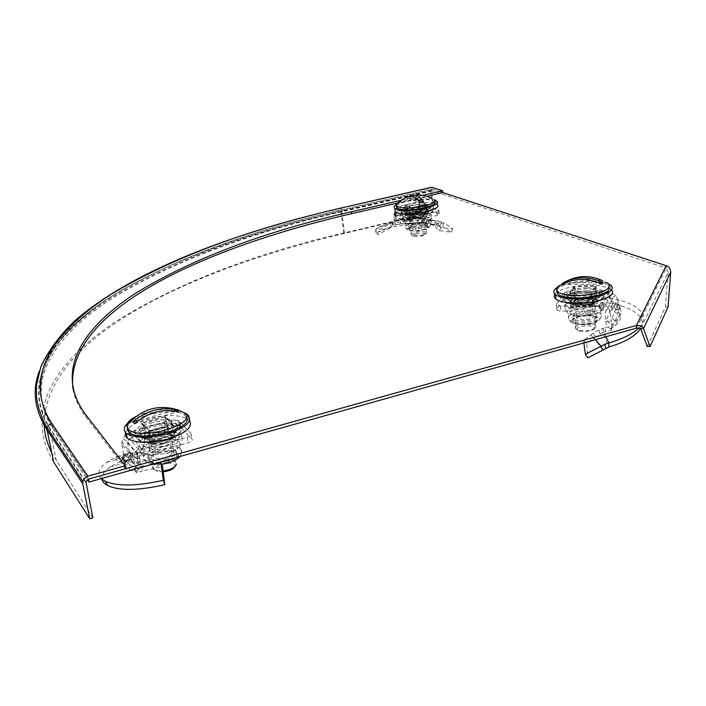 <?xml version="1.0" encoding="UTF-8"?>
<svg xmlns="http://www.w3.org/2000/svg" width="706" height="706" viewBox="0 0 706 706"><rect width="100%" height="100%" fill="white"/><g stroke="black" fill="none" stroke-linecap="round" stroke-linejoin="round"><path stroke-width="0.53" stroke-dasharray="3.53 2.65" d="M152.531 422.629C141.006 426.274 136.77 430.157 139.832 434.261C144.677 437.261 152.584 437.446 163.554 434.834C175.062 431.101 179.236 427.236 176.076 423.238C171.214 420.264 163.36 420.061 152.531 422.629M153.017 425.356C141.5 429.01 137.273 432.91 140.344 437.04C145.18 440.05 153.087 440.253 164.048 437.632C175.547 433.89 179.712 430.007 176.553 425.992C171.69 423 163.845 422.788 153.017 425.356M410.292 205.993C404.662 207.423 402.473 208.852 403.735 210.273C407.247 211.906 413.301 211.879 421.888 210.203C427.501 208.755 429.663 207.335 428.374 205.931C424.835 204.308 418.808 204.325 410.292 205.993M410.504 207.873C404.873 209.311 402.685 210.741 403.947 212.171C407.459 213.812 413.513 213.794 422.1 212.118C427.704 210.67 429.866 209.241 428.577 207.829C425.038 206.196 419.011 206.214 410.504 207.873M573.749 290.404C566.892 292.425 564.65 294.623 567.024 297.005C572.857 299.988 581.453 300.288 592.802 297.888C599.623 295.84 601.821 293.643 599.412 291.304C593.525 288.339 584.965 288.03 573.749 290.404M573.934 292.831C567.077 294.861 564.835 297.067 567.218 299.468C573.051 302.468 581.638 302.768 592.987 300.368C599.791 298.311 601.997 296.114 599.588 293.767C593.693 290.775 585.142 290.466 573.934 292.831M647.261 346.496L665.423 306.978L668.123 272.181L670.7 272.154M665.423 306.978L668.035 306.978M53.585 461.848C23.077 410.813 56.153 361.957 113.269 323.171C174.408 284.456 251.239 254.407 343.751 233.006L432.963 211.959L433.828 212.277L431.525 190.62L432.019 189.076L342.251 209.77C249.889 230.606 173.164 259.367 112.069 296.061C54.997 332.764 21.921 378.628 52.191 425.868L88.462 479.109L52.191 425.868C21.921 378.628 54.997 332.764 112.069 296.061C173.164 259.367 249.889 230.606 342.251 209.77L432.204 189.093L442.794 192.561L432.204 189.093L432.399 190.911L342.481 211.624C250.171 232.486 173.491 261.335 112.457 298.161C55.439 334.997 22.433 381.055 52.738 428.542L87.385 479.612M666.146 265.703L666.27 268.086L432.399 190.911M636.512 328.131L666.27 268.086L668.123 272.181L640.607 328.608M402.429 211.262L401.37 210.697C396.092 207.22 422.126 201.907 429.557 204.916L430.748 205.525C436.237 208.976 409.595 214.395 402.429 211.262M395.837 204.899C402.067 200.292 427.254 197.248 434.834 200.186L435.099 200.283M394.954 209.408C398.175 204.413 426.848 200.275 435.196 203.602L436.935 204.475L436.573 201.051M420.026 208.376L405.235 211.844L412.754 214.659L427.677 211.147L420.026 208.376L419.285 201.581L404.467 205.022L411.986 207.767L426.936 204.281L419.285 201.581M405.235 211.844L404.467 205.022M427.677 211.147L426.936 204.281M412.754 214.659L411.986 207.767M422.453 235.204L426.689 232.901L426.415 232.442C424.244 231.347 420.547 231.321 415.331 232.362C411.889 233.262 410.565 234.189 411.342 235.133L422.453 235.204M423.688 212.506C421.094 211.809 417.581 211.924 413.16 212.833L418.376 211.606L419.073 201.766L420.997 211.526L426.398 213.494L426.274 204.299L425.55 214.245L420.299 215.48C423.741 214.589 425.074 213.706 424.288 212.824L423.688 212.506M415.984 233.695C421.297 232.706 424.518 232.865 425.639 234.163L422.038 236.122L413.231 236.378C411.572 235.557 412.489 234.666 415.984 233.695M398.458 202.384L406.647 199.639C417.061 197.486 425.612 197.115 432.301 198.527L434.472 199.489L434.834 201.519M396.357 206.028C397.672 204.369 401.176 202.851 406.859 201.501C419.938 198.951 429.213 198.907 434.667 201.378M417.775 199.798L410.089 197.106L406.612 197.901L420.291 202.737M408.324 196.692L406.612 197.901M410.089 197.106L411.298 196.162M412.198 207.582L412.375 216.804L407.071 214.8L405.129 205.005L407.936 214.059L413.16 212.833C409.701 213.724 408.368 214.606 409.145 215.498L409.709 215.798C412.286 216.513 415.816 216.407 420.299 215.48L415.022 216.724L412.198 207.582L405.129 205.005L419.073 201.766L426.274 204.299L412.198 207.582M425.55 214.245L426.398 213.494M420.997 211.526L418.376 211.606M407.936 214.059L407.071 214.8M412.375 216.804L415.022 216.724M435.514 222.249L433.731 225.549L434.993 226.511L437.058 223.475L441.109 227.747L452.846 228.903L444.065 222.972L437.058 223.475L431.648 220.316L429.071 219.725L438.929 221.278L444.065 222.972L442.494 226.414L434.993 226.511L439.176 230.659L451.284 232.212L442.494 226.414L438.4 225.064L434.208 224.632C410.98 222.522 382.025 227.623 377.639 232.398L377.375 234.904L375.583 231.506L390.083 223.608L391.892 227.041L377.375 234.904M433.731 225.549L428.48 223.537L429.071 219.725L421.747 219.072L421.526 222.849L422.365 218.022L401.458 219.292L396.048 220.29L395.651 224.19L394.01 220.784L389.844 223.07L390.083 223.608M418.684 218.878L421.729 219.072L421.526 222.849L416.231 222.761C417.546 222.469 418.296 220.872 418.481 217.986M405.765 211.721L419.514 208.499L419.92 212.268L405.888 215.701L405.765 211.721L406.188 215.498M419.514 208.499L420.299 208.473L420.705 212.241L419.92 212.268M420.299 208.473L427.404 211.05L427.818 214.853L420.705 212.241M427.404 211.05L427.562 215.074L427.448 211.068M427.156 211.27L413.284 214.536L413.707 218.348L427.562 215.074M413.284 214.536L412.48 214.553L412.904 218.375L413.707 218.348M412.48 214.553L405.5 211.941L405.924 215.718L412.904 218.375M391.636 221.861L393.118 225.452L391.583 226.529L391.892 227.041M396.719 224.411L415.693 222.672L398.74 224.005L393.118 225.452M395.245 224.764L395.651 224.19M395.157 211.747L395.263 213.159L406.797 217.563L412.145 217.413L436.855 211.579L438.823 210.256L426.521 205.843L421.447 205.605L395.157 211.747L394.045 213.45L393.966 216.424L419.832 210.362L420.599 217.369L399.746 218.631L394.336 219.619L394.01 220.784M393.966 216.424L394.336 219.619L396.048 220.29L395.678 217.095L421.597 211.006L422.241 209.391L395.969 215.559L395.695 216.936L407.23 221.402L412.569 221.252L437.261 215.401L438.911 213.909L426.927 209.594L422.241 209.391M394.045 213.45L395.678 217.095M395.572 211.853L396.004 215.621L422.585 209.382L422.179 205.64L395.572 211.853M395.704 216.098L395.969 215.559M421.447 205.605L419.946 207.396L421.632 210.009M419.832 210.362L419.946 207.396M421.597 211.006L422.365 218.022L420.75 217.598C421.994 219.487 422.4 220.89 421.976 221.799L421.632 222.266M421.729 219.072L420.75 217.598M426.936 219.451L426.433 223.272L421.526 222.849M375.583 231.506L375.91 228.982C380.455 223.996 410.901 218.648 434.975 220.863L438.929 221.278L438.4 225.064L426.433 223.272M441.109 227.747L439.176 230.659M452.846 228.903L451.284 232.212M418.27 222.708L399.269 224.093C400.558 223.802 401.29 222.205 401.458 219.292M416.566 218.789C408.933 218.781 402.57 219.266 397.487 220.228L415.975 218.922L416.725 217.324M397.487 220.228L395.236 220.775L399.014 220.228L399.746 218.631M395.236 220.775L393.807 221.19M424.897 212.488L417.484 212.1L426.998 212.329L424.897 212.488L425.25 215.754L418.084 217.545L410.698 217.166L406.815 220.21L402.667 221.093L407.618 223.899L416.787 224.058L428.189 221.349L432.037 218.26L431.684 214.959L416.169 218.525L423.715 218.922L424.077 222.24L428.189 221.349L431.11 219.195M425.25 215.754L429.742 218.622L430.033 219.919M410.018 230.024L409.356 229.653C406.118 227.403 421.95 224.12 426.433 226.096L427.148 226.485C430.457 228.726 414.404 232.053 410.018 230.024M409.745 227.597L409.083 227.226C405.844 224.993 421.685 221.71 426.168 223.678L426.883 224.067C430.192 226.291 414.131 229.609 409.745 227.597M409.842 216.989L409.277 216.68C406.524 214.853 420.017 212.082 423.812 213.689L424.668 214.624C421.703 216.892 416.946 217.739 410.389 217.157L409.842 216.989M409.833 216.936L409.268 216.636C406.524 214.8 420.008 212.029 423.812 213.644L424.412 213.962C427.218 215.789 413.566 218.586 409.833 216.936M411.121 217.607L410.654 217.351C408.359 215.824 419.585 213.521 422.735 214.862L423.441 215.639C420.979 217.527 417.025 218.233 411.58 217.739L411.121 217.607M412.18 227.014L411.704 226.758C409.409 225.179 420.608 222.858 423.759 224.252L424.253 224.526C426.583 226.096 415.278 228.426 412.18 227.014M408.889 220.351L416.169 218.525C411.333 218.948 407.759 218.763 405.447 217.969L404.247 216.239L406.206 214.756L417.484 212.1L406.206 214.756L402.288 217.81L405.447 217.969L408.889 220.351L409.259 223.661L416.787 224.058L424.077 222.24M423.715 218.922L427.598 215.824C430.042 214.527 430.236 213.459 428.154 212.621L431.684 214.959M407.618 223.899L405.173 222.981C404.256 222.152 404.803 221.234 406.815 220.21L418.084 217.545L432.037 218.26M410.327 213.9L410.698 217.166M402.288 217.81L402.667 221.093M407.353 223.802L409.259 223.661M602.809 349.691L593.649 337.927L586.73 343.443L587.745 357.854M616.029 295.452L611.89 298.206L609.755 296.988L609.428 292.107L604.018 291.066L570.316 291.234L564.173 292.866L556.363 304.436L556.557 305.345L560.405 306.13L595.026 306.113L601.891 304.974L609.428 292.107L616.029 295.452L617.644 299.556L610.487 312.308L611.122 321.689L616.488 306.678L619.338 308.972L615.067 321.459L611.97 325.175L610.575 328.855C607.716 327.143 606.119 324.742 605.801 321.671L612.711 303.721L614.141 307.595L615.694 309.202L618.597 305.08L620.503 305.557L615.517 302.936L601.741 297.632L600.638 302.574L609.922 303.156L610.787 298.223L601.741 297.632M616.488 306.678L617.918 303.712L612.711 303.721L612.429 299.565L605.157 312.299L605.801 321.671L611.122 321.689L611.97 325.175L610.575 328.855L615.464 325.448C610.611 325.007 607.716 322.686 606.807 318.485M596.552 295.214L592.546 301.806L592.899 306.757L596.897 300.103L596.517 295.09L596.897 300.103M592.546 301.806L591.602 302.062L591.963 307.013L592.899 306.757M591.602 302.062L570.977 302.097L571.348 307.013L591.963 307.013M570.977 302.097L570.36 301.85L570.766 306.898L570.395 301.983M571.348 307.013L570.766 306.898M570.36 301.85L574.622 295.302L574.993 300.156L570.739 306.757M574.622 295.302L575.558 295.055L575.919 299.909L574.993 300.156M575.558 295.055L595.926 294.976L596.27 299.856L575.919 299.909M615.517 302.936L613.955 307.692L600.638 302.574M611.264 306.678C612.155 310.834 614.997 313.12 619.797 313.543L615.464 325.448C620.097 321.433 621.545 317.462 619.797 313.543L617.335 310.243L618.791 310.128L613.955 307.692M617.335 310.243L615.694 309.202M617.644 299.556L618.597 305.08M611.89 298.206L612.429 299.565M610.487 312.308L608.431 307.639L604.61 305.292L601.891 304.974L602.236 309.96L609.755 296.988L604.354 295.929L570.686 296.043L564.544 297.685L556.752 309.352L556.955 310.269L560.802 311.064L595.379 311.099L602.236 309.96L604.601 310.905L605.157 312.299M595.52 339.657L590.798 334.926L593.19 333.153L599.006 329.949L605.448 327.496L605.316 331.511L611.325 330.417L611.643 329.534L610.575 328.855M605.448 327.496L611.802 326.34L611.961 325.192M605.933 336.727L602.747 328.572L602.792 332.561L605.316 331.511M586.73 343.443L583.491 340.283L590.798 334.926L593.649 337.927L602.792 332.561L608.881 347.008M583.491 340.283L583.888 342.922M596.27 299.856L596.87 299.979M595.926 294.976L596.517 295.09M640.536 328.511C642.513 324.989 642.645 321.592 640.916 318.3C636.512 311.24 626.178 306.192 609.922 303.156M639.027 327.805C643.74 322.871 644.869 318.097 642.407 313.482C637.889 306.369 627.343 301.285 610.787 298.223M614.997 320.833L612.111 318.503M619.338 308.972L620.062 308.134L619.391 305.716M615.067 321.459C620.698 316.932 622.357 312.484 620.062 308.134M590.384 310.375L596.879 306.157L580.429 308.937L590.384 310.375L590.693 314.673L597.382 313.305L603.824 309.096L600.63 307.763L597.276 303.633L571.631 307.763C567.509 309.572 566.336 311.399 568.101 313.252L571.075 314.638L570.739 310.358L567.553 306.166L567.068 303.483L571.092 300.738L564.632 304.86L564.959 309.078L568.295 313.42L568.78 319.694C566.636 315.017 573.104 312.211 588.186 311.258C594.337 311.328 598.609 312.228 601 313.967C603.215 318.635 596.694 321.451 581.435 322.413C575.311 322.315 571.092 321.406 568.78 319.694C571.039 323.269 575.478 324.91 582.097 324.636C595.079 325.016 601.38 321.459 601 313.967L600.559 307.71C598.176 305.989 593.896 305.107 587.727 305.045L578.029 303.651L571.631 307.763L564.959 309.078M590.693 314.673L580.959 316.085L573.96 315.511L568.295 313.42M587.498 315.864C591.955 315.926 595.052 316.588 596.773 317.859C598.37 321.256 593.658 323.304 582.609 324.001C578.17 323.922 575.108 323.26 573.422 322.007C571.86 318.6 576.555 316.553 587.498 315.864M587.268 312.758C591.734 312.811 594.823 313.473 596.552 314.726C598.15 318.115 593.428 320.153 582.379 320.851C577.932 320.78 574.869 320.127 573.184 318.874C571.622 315.494 576.317 313.455 587.268 312.758M585.936 300.147L593.825 301.753L594.408 303.165C592.916 305.371 588.707 306.598 581.762 306.863L576.484 306.333L573.934 305.257C572.61 302.468 576.617 300.765 585.936 300.147M585.936 300.085L593.817 301.683C595.176 304.48 591.151 306.183 581.753 306.801L573.934 305.195C572.61 302.406 576.608 300.703 585.936 300.085M585.671 301.859L592.228 303.192L592.705 304.374C591.469 306.21 587.966 307.234 582.203 307.454L577.826 307.004L575.699 306.113C574.596 303.783 577.923 302.371 585.671 301.859M586.562 313.932L593.093 315.326C594.223 317.709 590.887 319.147 583.103 319.641L576.617 318.256C575.514 315.864 578.823 314.426 586.562 313.932M577.72 299.459L587.215 298.029L594.637 298.62L600.135 300.677C602.077 302.486 600.991 304.304 596.879 306.157L603.533 304.824L600.135 300.677L596.12 299.185L587.215 298.029L577.72 299.459L578.029 303.651M564.632 304.86L567.553 306.166C569.768 307.931 574.057 308.849 580.429 308.937L570.739 310.358M600.559 307.71L601.194 310.684L597.382 313.305L580.959 316.085L571.075 314.638M603.533 304.824L603.824 309.096M596.985 299.406L597.276 303.633M575.328 327.205L575.743 329.058L577.42 329.931C585.512 331.476 591.69 330.611 595.961 327.337L595.52 325.528C592.466 322.527 576.926 323.825 575.328 327.205M581.647 305.319C588.116 305.107 592.281 303.977 594.152 301.939L592.625 304.462L591.222 292.928L589.492 305.319L573.837 305.327L570.298 293.016L571.789 304.489L573.413 301.974L573.819 303.73L581.647 305.319M594.514 328.775C590.887 331.573 585.636 332.305 578.761 330.982L576.978 328.661C578.593 325.254 594.876 324.76 594.673 328.149L594.514 328.775M556.663 290.519L557.052 289.813C561.394 281.941 600.118 278.535 607.901 285.418L609.093 286.68M556.866 287.395C560.582 280.944 589.581 276.778 602.783 280.794L607.734 282.982L607.901 285.418M574.631 286.486L578.117 298.647L593.578 298.603L595.308 286.354L595.67 299.432L594.152 301.939L593.72 300.218L585.83 298.629C579.467 298.841 575.328 299.953 573.413 301.974L575.019 299.485L574.631 286.486L595.308 286.354L591.222 292.928L570.298 293.016L574.631 286.486M571.789 304.489L573.837 305.327M589.492 305.319L592.625 304.462M595.67 299.432L593.578 298.603M578.117 298.647L575.019 299.485M561.958 284.465L602.015 284.174M598.397 282.585L565.268 282.832M587.189 287.783C594.567 287.819 599.685 288.816 602.553 290.784C608.413 294.702 594.161 300.738 579.052 300.579C571.719 300.518 566.68 299.512 563.926 297.579C558.164 293.572 572.372 287.686 587.189 287.783M556.593 287.845C563.591 283.556 574.234 281.217 588.53 280.829C597.47 280.811 604.212 281.862 608.766 283.997M554.925 294.111C560.44 288.763 571.745 285.789 588.839 285.189C599.332 285.215 606.622 286.627 610.716 289.434L611.37 290.007M592.396 302.062L596.702 294.967L574.79 295.055L570.192 302.097L592.396 302.062L591.752 293.131L596.085 286.142L574.119 286.292L569.513 293.228L591.752 293.131M596.702 294.967L596.085 286.142M570.192 302.097L569.513 293.228M574.79 295.055L574.119 286.292M164.648 436.043C151.543 439.167 142.109 438.938 136.337 435.364C132.702 430.448 137.749 425.824 151.499 421.491C164.401 418.429 173.747 418.676 179.553 422.214C183.339 426.971 178.371 431.578 164.648 436.043M127.38 423.494C131.81 419.505 138.667 416.222 147.969 413.663C163.183 409.921 175.423 409.665 184.698 412.895M125.456 432.425C128.104 426.874 135.896 422.25 148.842 418.552C167.093 414.228 180.348 414.581 188.59 419.602L189.535 420.529M143.203 432.928L150.228 441.065L174.682 434.331L167.287 426.353L143.203 432.928L141.403 423.026L148.419 431.013L172.944 424.324L165.557 416.496L141.403 423.026M150.228 441.065L148.419 431.013M167.287 426.353L165.557 416.496M174.682 434.331L172.944 424.324M163.218 471.837L157.323 471.449L155.258 470.258C151.208 465.969 171.17 460.356 174.488 464.822L174.929 465.863L176.421 463.939L175.626 462.456C170.949 457.656 148.639 464.248 153.255 469.111L155.682 470.514L163.112 470.92M156.176 433.687C149.495 435.796 146.804 438.108 148.101 440.623L145.63 437.755L142.321 423.062L147.66 436.026L164.648 431.366L165.063 416.911L168.328 431.534L170.658 434.102C167.666 432.231 162.839 432.098 156.176 433.687M135.79 416.558C150.263 410.001 164.445 407.839 178.344 410.071M127.248 428.039C127.936 416.302 175.264 406.091 184.963 415.446L186.384 417.087M171.999 424.28L171.567 438.955L154.332 443.712L148.931 430.572L150.607 443.536L148.419 440.932C151.393 442.803 156.247 442.936 162.962 441.329C169.714 439.167 172.361 436.837 170.914 434.349L173.544 437.199L171.999 424.28L148.931 430.572L142.321 423.062L165.063 416.911L171.999 424.28M168.328 431.534L164.648 431.366M147.66 436.026L145.63 437.755M150.607 443.536L154.332 443.712M171.567 438.955L173.544 437.199M174.929 465.863L174.744 466.763M173.588 410.813L138.879 420.167M134.502 423.644L178.653 411.722M137.661 451.981L137.626 457.806L139.426 458.229L140.062 452.511L148.128 454.893L137.732 456.261L122.385 455.547L140.062 452.511L137.661 451.981L132.34 452.175L115.643 457.038L122.385 455.547L122.862 461.292L139.426 458.229L146.866 460.55L137.476 462.015L120.32 461.539L109.889 467.09C104.056 471.343 101.408 475.394 101.946 479.25M137.626 457.806L133.663 457.92L131.404 458.706L129.269 453.217L122.173 457.082L126.312 461.927C128.907 459.253 129.948 456.217 129.436 452.828L137.961 459.385L140.441 462.13L139.947 466.948L138.676 469.287L134.475 465.836L133.434 468.219L140.688 466.287L148.754 465.254M134.343 453.861L139.779 455.652L142.127 453.923L141.103 448.31L149.037 447.745L187.266 437.155C190.638 436.07 191.935 434.905 191.158 433.643L178.503 420.529L171.32 420.344L134.299 430.404L128.721 433.431L141.103 448.31C138.058 449.016 135.799 450.86 134.343 453.861L133.699 458.997L121.82 444.136L123.744 454.399L132.146 461.009L132.084 462.501L129.86 464.724L122.288 458.635L122.703 457.1L126.312 461.927L124.194 464.513C127.548 463.445 129.745 461.221 130.786 457.841L130.91 453.614M150.36 441.215L143.821 433.643L144.818 439.123L151.366 446.783L150.387 441.241L151.366 446.783M143.821 433.643L144.43 433.122L145.427 438.602L144.818 439.123M144.43 433.122L166.837 427.006L167.79 432.469L145.427 438.602M166.837 427.006L167.94 427.051L168.893 432.513L167.913 427.033M167.79 432.469L168.875 432.496M167.94 427.051L174.823 434.481L175.794 440.014L168.893 432.513M174.823 434.481L174.232 435.002L175.203 440.544L175.794 440.014M174.232 435.002L151.49 441.268L152.487 446.836L175.203 440.544M140.688 466.287L143.353 470.646L162.601 466.745M140.573 463.913L137.846 463.692C136.779 467.143 134.537 469.419 131.122 470.523L124.194 464.513C122.985 467.451 125.289 469.455 131.122 470.523L137.105 470.946L136.682 472.746L143.353 470.646M137.105 470.946L138.676 469.287M132.146 461.009L134.581 463.771L134.475 465.836M133.699 458.997L134.581 463.771L140.441 462.13L139.567 457.356L127.53 442.574L127.733 440.915L129.727 438.894L142.127 453.923L150.051 453.367L188.228 442.741C191.591 441.647 192.888 440.473 192.111 439.203L179.439 425.947L172.264 425.753L135.305 435.84L129.727 438.894L128.721 433.431L125.068 435.558L122.438 439.15L127.733 440.915M139.779 455.652L139.567 457.356M121.82 444.136L122.438 439.15M127.53 442.574L129.436 452.828L123.744 454.399L122.703 457.1M127.318 454.232L129.595 459.668L124.724 462.395L126.312 461.927M101.232 478.615C96.801 473.867 98.637 468.431 106.747 462.306L115.643 457.038L117.761 462.439L131.404 458.706L129.595 459.668M148.128 454.893L146.866 460.55M137.732 456.261L137.476 462.015M152.487 446.836L151.393 446.801M151.49 441.268L150.387 441.241M137.846 463.692L137.961 459.385M122.95 458.829L125.139 456.658L125.191 455.193M129.86 464.724L129.895 465.263L133.787 466.825M122.288 458.635C120.479 462.006 123.012 464.221 129.895 465.263M144.068 437.473L141.076 440.438C143.106 437.429 147.545 434.949 154.385 432.99L144.068 437.473L144.933 442.194L142.524 448.372L139.506 451.452L150.219 455.132L166.854 453.49C173.711 451.461 178.089 448.945 180.004 445.936L179.262 441.603L166.042 436.387L165.213 431.675L172.988 431.675C178.115 432.796 180.021 434.843 178.689 437.817L181.398 434.852L182.219 439.609L174.364 439.564C168.928 438.611 162.742 439.035 155.797 440.853L166.042 436.387M167.19 462.351C159.309 464.266 153.608 464.08 150.096 461.777C147.845 458.653 150.863 455.732 159.15 453.014C166.96 451.116 172.626 451.319 176.156 453.605C178.45 456.676 175.467 459.588 167.19 462.351M166.563 458.812C158.673 460.727 152.973 460.541 149.451 458.256C147.21 455.149 150.237 452.237 158.532 449.537C166.342 447.639 172.017 447.833 175.538 450.101C177.841 453.155 174.85 456.058 166.563 458.812M163.271 443.059L151.94 443.924L148.728 442.653C146.822 440.094 149.407 437.676 156.476 435.399C163.139 433.802 167.966 433.943 170.958 435.814L171.664 437.844C170.878 439.891 168.081 441.629 163.271 443.059M163.262 442.989C156.547 444.603 151.693 444.471 148.71 442.583C146.813 440.023 149.398 437.605 156.467 435.328C163.13 433.74 167.957 433.872 170.949 435.743C172.882 438.267 170.322 440.685 163.262 442.989M162.927 443.712L153.52 444.427L150.837 443.368C149.257 441.232 151.402 439.22 157.27 437.332C162.812 435.999 166.828 436.114 169.308 437.676L169.899 439.37C169.237 441.082 166.916 442.53 162.927 443.712M165.354 457.417C159.803 458.768 155.788 458.635 153.308 457.029C151.711 454.84 153.846 452.793 159.697 450.878C165.213 449.545 169.219 449.678 171.699 451.284C173.314 453.437 171.205 455.485 165.354 457.417M176.509 444.048L178.689 437.817C176.853 440.844 172.432 443.377 165.433 445.433C158.259 447.313 151.922 447.754 146.416 446.739C141.412 445.557 139.603 443.518 140.979 440.615L138.623 446.66L146.416 446.739L154.87 450.066L165.433 445.433L176.509 444.048L177.347 448.866L180.074 445.804L182.219 439.609M181.398 434.852L171.205 431.41M144.933 442.194L155.797 440.853C148.975 442.83 144.545 445.336 142.524 448.372L141.977 450.737L143.212 452.784L150.404 455.158L166.854 453.49L177.347 448.866M171.099 431.384L154.385 432.99L165.213 431.675M138.623 446.66L139.506 451.452M154.87 450.066L155.744 454.902M125.686 468.669L85.911 416.919C78.79 407.512 74.448 398.096 72.894 388.671M92.83 517.869L51.759 452.961M44.054 422.32C48.14 335.138 191.423 269.798 344.519 233.351L433.828 212.277M432.963 211.959L430.66 190.338L431.534 187.266M401.22 200.275L422.594 195.333M397.275 203.09L426.777 196.268M342.481 211.624L342.083 209.744L432.019 189.076M52.738 428.542L52.191 425.868L49.914 428.207L49.905 429.292C19.724 381.461 53.162 335.165 110.56 298.161C171.99 261.194 249.041 232.239 341.713 211.297L431.525 190.62M402.711 213.733L401.652 213.177C396.366 209.664 422.391 204.343 429.822 207.379L431.013 207.988C436.502 211.473 409.877 216.901 402.711 213.733M403.7 214.483C395.06 211.526 421.305 205.402 429.054 208.526C438.25 211.394 411.342 217.757 403.7 214.483M392.254 221.746L393.577 225.382M395.369 212.215L395.801 215.974M395.078 212.453L395.51 216.221M395.263 213.159L395.695 216.936M406.797 217.563L407.23 221.402M412.145 217.413L412.569 221.252M436.855 211.579L437.261 215.401M438.505 210.097L438.911 213.909M426.521 205.843L426.927 209.594M424.253 205.631L424.659 209.382M423.397 205.658L423.803 209.408M422.885 219.204L422.594 223.034M431.648 220.316L430.581 224.023M441.638 221.896L440.562 225.558M398.837 220.201L415.799 218.886M429.266 222.937L430.263 223.475C434.843 226.538 412.639 231.127 406.621 228.338L405.721 227.844C401.273 224.755 423.062 220.246 429.266 222.937M427.298 225.894C433.846 228.1 414.651 232.706 409.145 230.235C402.888 227.976 421.747 223.493 427.298 225.894M620.406 305.442L618.791 310.128M608.095 291.79L608.431 296.661M607.398 291.525L607.734 296.396M604.018 291.066L604.354 295.929M570.316 291.234L570.686 296.043M564.173 292.866L564.544 297.685M556.363 304.436L556.752 309.352M560.405 306.13L560.802 311.064M595.026 306.113L595.379 311.099M599.085 305.61L599.438 310.596M600.126 305.327L600.471 310.313M608.828 308.116L604.601 310.905M611.802 326.34L611.325 330.417M599.006 329.949L599.932 333.779M593.19 333.153L595.476 336.471M582.344 324.433C564.835 324.513 570.845 315.15 587.754 315.441C605.095 315.22 599.773 324.707 582.344 324.433M587.418 290.943C594.796 290.978 599.906 291.993 602.774 293.97C608.625 297.923 594.39 303.986 579.291 303.809C571.966 303.739 566.927 302.724 564.182 300.774C558.42 296.732 572.61 290.828 587.418 290.943M587.251 292.566C611.422 292.072 604.142 304.824 579.652 304.621C555.137 304.851 563.767 292.319 587.251 292.566M165.292 439.679C152.205 442.812 142.771 442.574 136.999 438.973C133.363 434.031 138.402 429.38 152.134 425.03C165.019 421.967 174.364 422.223 180.171 425.789C183.957 430.581 178.997 435.205 165.292 439.679M165.098 440.597C138.147 448.328 126.145 433.537 152.787 426.848C178.424 419.346 192.217 433.36 165.098 440.597M133.831 468.316L136.682 472.746M143.159 448.248L144.183 453.861M144.395 448.31L145.418 453.923M149.037 447.745L150.051 453.367M187.266 437.155L188.228 442.741M191.158 433.643L192.111 439.203M178.618 420.635L179.553 426.053M171.32 420.344L172.264 425.753M134.299 430.404L135.305 435.84M130.751 432.037L131.757 437.491M130.072 432.601L131.078 438.055M122.173 457.082L124.724 462.395M132.34 452.175L133.663 457.92M119.032 455.873L120.32 461.539M159.538 462.227C152.346 462.836 147.333 462.042 144.509 459.853C141.421 455.547 145.604 451.531 157.041 447.816C167.799 445.212 175.609 445.477 180.471 448.61C183.128 451.328 181.495 454.364 175.565 457.717M158.735 452.528C177.171 447.022 186.949 457.638 167.622 462.854C148.507 468.484 139.656 457.462 158.735 452.528M85.4 414.263L85.911 416.919M344.519 233.351L341.713 211.297L342.083 209.744C249.562 230.615 172.652 259.446 111.345 296.255C54.106 333.232 20.518 378.795 49.914 428.207L85.929 481.73M56.392 461.08L49.905 429.292L85.911 482.93M343.751 233.006L340.936 210.979L430.66 190.338M39.377 371.038C69.188 298.223 199.524 243.835 340.936 210.979L341.589 207.891M140.344 437.04L139.832 434.261M403.947 212.171L403.735 210.273M567.218 299.468L567.024 297.005M599.588 293.767L599.412 291.304M428.577 207.829L428.374 205.931M176.553 425.992L176.076 423.238M401.37 210.697L401.652 213.177L402.994 214.306C408.289 215.912 415.56 215.63 424.791 213.459C431.137 210.785 433.21 208.958 431.013 207.988L430.748 205.525M426.415 232.442L424.288 212.824M425.639 234.163L426.689 232.901M413.231 236.378L412.083 235.513M411.342 235.133L409.145 215.498M392.977 225.514L391.539 221.905M395.722 213.159L395.907 215.595M395.431 216.786L394.998 213.018M439.229 214.068L438.823 210.256M421.535 221.799L421.464 222.867M434.208 224.632L425.983 223.246M377.639 232.398L391.583 226.529M434.975 220.863L426.618 219.434M375.91 228.982L389.844 223.07M429.742 218.622L430.263 223.475C431.048 226.635 428.586 228.806 422.876 229.997C417.661 231.444 412.472 231.365 407.309 229.759L405.721 227.844L405.173 222.981M409.083 227.226L409.356 229.653M410.654 217.351L411.704 226.758M423.238 215.127L424.253 224.526M404.247 216.239L403.029 217.069M423.441 215.639L424.668 214.624M411.58 217.739L410.389 217.157M426.883 224.067L427.148 226.485M618.897 310.243L620.503 305.557M556.955 310.269L556.557 305.345M611.643 329.534L612.155 325.44M640.916 318.3L642.407 313.482M596.552 314.726L596.773 317.859M592.705 304.374L594.408 303.165M592.228 303.192L593.093 315.326M575.699 306.113L576.617 318.256M567.068 303.483L564.676 304.86M594.637 298.62L596.12 299.185M601.194 310.684L603.409 309.449M573.96 315.511L572.734 315.053M577.826 307.004L576.484 306.333M573.184 318.874L573.422 322.007M575.743 329.058L573.819 303.73M578.761 330.982L577.42 329.931M594.673 328.149L596.155 326.587M595.52 325.528L593.72 300.218M602.553 290.784L602.774 293.97C607.795 296.335 598 305.248 579.564 304.701C566.671 304.065 567.147 303.015 564.182 300.774L563.926 297.579M610.425 285.012L610.716 289.434M136.337 435.364L136.999 438.973C136.161 441.215 151.313 445.195 165.222 440.676C181.301 435.028 180.427 432.028 181.283 430.245L179.553 422.214M187.743 414.651L188.59 419.602M175.626 462.456L170.658 434.102M184.495 412.719L184.963 415.446M157.323 471.449L155.682 470.514M153.573 469.437L152.681 464.504M152.664 464.442L148.419 440.932M136.311 472.658L133.434 468.219M179.439 425.947L178.503 420.529M124.68 462.562L122.112 457.267M130.786 457.841L125.191 463.021M127.504 441.797L139.541 456.561M109.889 467.09L125.606 462.58M125.139 456.658L122.438 457.815M132.084 462.501L134.669 464.46M121.741 441.7L133.619 456.491M106.747 462.306L122.509 457.603M179.262 441.603L180.471 448.61C181.654 452.175 181.363 454.84 179.598 456.588M149.451 458.256L150.096 461.777M153.52 444.427L151.94 443.924M150.837 443.368L153.308 457.029M169.308 437.676L171.699 451.284M169.899 439.37L171.664 437.844M175.538 450.101L176.156 453.605M161.639 464.372L152.875 464.469M152.028 464.336C148.913 464.045 146.407 462.545 144.509 459.853L143.212 452.784"/><path stroke-width="1.06" d="M650.049 346.522L643.466 328.625L640.607 328.608L647.261 346.496L650.049 346.522L668.035 306.978L670.7 272.154C670.515 268.677 668.988 266.524 666.146 265.703L442.794 192.561L442.6 190.717L431.534 187.266M87.385 479.612L89.044 482.048L88.462 479.109L636.344 325.484L666.146 265.703M89.044 482.048L636.512 328.131L636.344 325.484C640.201 325.095 642.575 326.146 643.466 328.625L670.7 272.154M640.607 328.608L636.512 328.131M435.099 200.283L436.573 201.051C444.418 205.887 406.391 213.6 396.304 209.161L394.83 208.394C393.586 207.37 393.922 206.205 395.837 204.899L398.458 202.384M436.935 204.475C444.78 209.364 406.78 217.095 396.693 212.603L395.228 211.826L394.954 209.408M434.472 199.489C436.458 201.607 433.131 203.769 424.5 205.984C411.227 208.561 401.899 208.623 396.507 206.161L395.828 204.934C399.728 200.742 404.388 197.83 409.807 196.215L408.324 196.692M434.834 201.519C436.476 203.619 433.096 205.746 424.703 207.891C411.439 210.476 402.12 210.529 396.728 208.049L396.357 206.028M409.807 196.215C413.125 195.747 416.619 197.918 420.291 202.737L423.829 201.916L417.775 199.798M411.298 196.162L413.637 195.368C416.884 195.094 420.291 197.274 423.829 201.916M605.933 336.727L608.907 342.94L608.881 347.008L587.745 357.854L585.353 354.253L583.888 342.922M639.027 327.805C632.894 333.832 622.851 338.871 608.907 342.94L604.777 344.351L585.353 354.253M608.881 347.008C625.339 342.048 635.894 335.888 640.536 328.511M602.809 349.691L600.991 346.214L595.52 339.657M607.734 282.982L609.234 284.933L608.89 287.068C605.483 295.064 565.224 298.691 557.819 291.737L556.257 288.948L556.866 287.395M609.093 286.68L609.049 289.531C605.651 297.553 565.418 301.171 558.014 294.181L556.663 290.519M565.268 282.832L563.079 282.85L561.958 284.465C574.675 277.917 588.027 277.82 602.015 284.174L603.003 282.55L598.397 282.585M563.079 282.85L566.415 281.209C578.355 276.346 590.551 276.787 603.003 282.55M608.766 283.997L610.425 285.012C618.774 290.484 598.503 299.062 576.952 298.85C566.556 298.762 559.417 297.358 555.543 294.649C552.948 292.513 553.301 290.245 556.593 287.845M611.37 290.007C617.918 295.585 597.938 303.571 577.296 303.351C566.9 303.245 559.77 301.824 555.896 299.079C553.989 297.544 553.663 295.893 554.925 294.111M184.698 412.895L187.743 414.651C193.153 421.297 186.11 427.783 166.616 434.128C147.933 438.576 134.502 438.285 126.321 433.246C123.197 430.475 123.55 427.218 127.38 423.494M189.535 420.529C193.1 427.139 185.757 433.369 167.507 439.211C148.851 443.668 135.437 443.35 127.248 438.267L125.315 435.549L125.456 432.425M126.701 425.594C141.041 408.977 158.259 403.806 178.344 410.071L185.051 413.222C198.104 423.927 140.512 440.932 128.607 429.592L126.701 425.594C127.133 422.55 130.16 419.54 135.79 416.558M186.384 417.087C194.865 428.313 140.132 443.139 129.119 432.354L128.254 431.498L127.248 428.039M138.879 420.167L132.887 421.782L134.502 423.644C148.084 412.366 162.795 408.395 178.653 411.722L176.879 409.921L173.588 410.813M132.887 421.782C146.416 410.548 161.083 406.594 176.879 409.921M174.744 466.763C173.049 469.358 169.211 471.052 163.218 471.837M163.112 470.92C171.187 469.622 175.617 467.293 176.421 463.939M163.351 480.301L164.789 484.66L162.601 466.745L160.871 462.474L163.351 480.301C136.708 486.24 117.284 486.54 105.079 481.192L101.232 478.615M148.754 465.254L160.871 462.474M101.946 479.25C102.396 481.801 104.382 483.945 107.912 485.702C119.852 490.944 138.808 490.591 164.789 484.66M125.139 465.748L125.686 468.669L88.462 479.109L85.929 481.73L92.83 517.869L89.724 518.769L82.778 483.804L82.814 481.377L83.908 478.959L87.879 476.171L125.139 465.748L85.4 414.263C53.938 371.285 82.09 328.484 134.678 293.846C191.132 259.128 263.391 231.771 351.456 211.765L401.22 200.275M89.724 518.769L53.585 461.848L47.073 430.042C34.47 409.912 31.902 390.241 39.377 371.038M51.759 452.961C46.693 442.644 44.125 432.434 44.054 422.32M422.594 195.333L442.6 190.717M72.894 388.671C64.652 310.808 202.287 248.353 351.694 213.644L397.275 203.09M426.777 196.268L442.794 192.561M604.777 344.351L605.713 348.173M175.565 457.717L168.116 460.603L159.538 462.227M351.456 211.765L351.694 213.644M341.589 207.891L432.01 187.275M82.778 483.804L47.073 430.042L47.09 427.845L48.07 425.665L51.653 423.194C21.418 376.192 54.556 330.523 111.689 293.952C172.838 257.399 249.615 228.718 342.013 207.917M87.879 476.171L51.653 423.194M394.83 208.394L395.228 211.826M432.301 198.527C426.415 195.465 420.194 194.415 413.637 195.368M396.507 206.161L396.728 208.049M557.819 291.737L558.014 294.181M602.783 280.794C590.587 275.04 578.461 275.181 566.415 281.209M562.303 283.741L556.257 288.948M555.543 294.649L555.896 299.079M126.321 433.246L127.248 438.267M128.607 429.592L129.119 432.354M107.912 485.702L105.079 481.192M179.598 456.588C179.571 457.912 175.732 460.065 168.081 463.048M167.949 463.083L161.639 464.372M152.875 464.469L152.028 464.336M82.814 481.377L47.09 427.845C40.886 416.796 37.33 406.021 36.43 395.501L36.535 385.141L40.842 366.776C48.255 350.856 59.454 335.65 74.439 321.151C131.413 271.28 230.977 233.607 341.686 207.873L431.648 187.24"/></g></svg>
